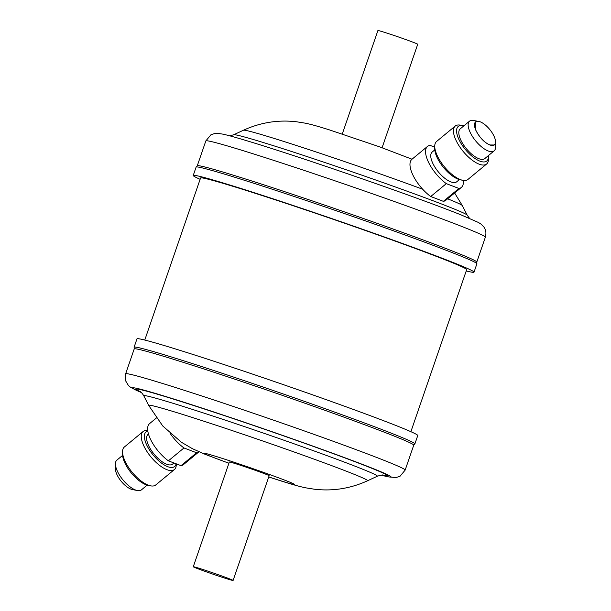 <?xml version="1.0" encoding="UTF-8"?>
<svg xmlns="http://www.w3.org/2000/svg" width="611" height="611" viewBox="0 0 611 611"><rect width="100%" height="100%" fill="white"/><g stroke="black" fill="none" stroke-linecap="round" stroke-linejoin="round"><path stroke-width="0.92" d="M475.579 121.925L475.633 129.86C479.559 137.567 484.317 142.6 489.9 144.967A14.847 6.118 -129.3 0 1 477.619 133.534A14.847 6.118 -129.3 0 1 475.618 121.887A14.847 6.118 -129.3 0 1 480.147 121.788A14.847 6.118 -129.3 0 1 492.405 133.198A14.847 6.118 -129.3 0 1 494.444 144.853A14.847 6.118 -129.3 0 1 489.9 144.967L494.253 144.998M233.096 580.45L269.153 475.725A21.057 0.619 -161 0 0 257.483 471.112A21.057 0.619 -161 0 0 236.006 463.825A21.057 0.619 -161 0 0 229.339 462.015L193.282 566.741A21.057 0.619 19 0 1 199.942 568.551A21.057 0.619 19 0 1 221.426 575.837A21.057 0.619 19 0 1 233.096 580.45A21.057 0.619 19 0 1 226.429 578.64A21.057 0.619 19 0 1 204.952 571.354A21.057 0.619 19 0 1 193.282 566.741M181.032 465.651A26.594 10.899 50.4 0 0 183.483 464.597L198.987 451.781A26.594 10.899 50.4 0 1 196.612 452.774L183.972 447.962L168.384 460.839L181.032 465.651L196.612 452.774M148.473 434.016L148.022 434.39A19.277 7.897 50.4 0 0 148.183 444.632A19.277 7.897 50.4 0 0 160.479 460.495A19.277 7.897 50.4 0 0 172.592 464.108L173.975 462.97M147.824 431.137A22.408 9.18 50.4 0 0 146.212 443.884A22.408 9.18 50.4 0 0 163.068 464.2A22.408 9.18 50.4 0 0 176.09 463.772M147.747 430.602A24.623 10.089 50.4 0 0 143.058 431.557A24.623 10.089 50.4 0 0 143.257 444.64A24.623 10.089 50.4 0 0 158.967 464.902A24.623 10.089 50.4 0 0 174.441 469.515A24.623 10.089 50.4 0 0 176.258 464.612L176.258 463.833M143.058 431.557L124.361 447.008A24.623 10.089 50.4 0 0 122.536 451.919A24.623 10.089 50.4 0 0 124.56 460.091A24.623 10.089 50.4 0 0 150.573 485.837A24.623 10.089 50.4 0 0 155.736 484.974L174.441 469.515M122.536 451.919L122.559 454.469A22.408 9.18 50.4 0 0 124.4 461.908A22.408 9.18 50.4 0 0 148.068 485.34L150.573 485.837M122.605 455.401L116.861 460.144A19.277 7.897 50.4 0 0 115.433 463.986A19.277 7.897 50.4 0 0 117.014 470.386A19.277 7.897 50.4 0 0 137.383 490.541A19.277 7.897 50.4 0 0 141.424 489.869L147.167 485.119M137.383 490.541L132.373 489.548A14.847 6.087 -129.6 0 1 116.686 474.029A14.847 6.087 -129.6 0 1 115.471 469.095L115.433 463.986M136.979 338.845A148.481 4.361 19 0 1 183.987 351.615A148.481 4.361 19 0 1 335.47 402.97A148.481 4.361 19 0 1 417.764 435.528L414.884 443.907A148.481 4.361 19 0 0 332.583 411.348A148.481 4.361 19 0 0 181.1 359.994A148.481 4.361 19 0 0 134.099 347.224L136.979 338.845M134.214 348.934A147.816 4.338 19 0 1 181.009 361.651A147.816 4.338 19 0 1 331.811 412.776A147.816 4.338 19 0 1 413.739 445.182L405.162 470.08A147.816 4.338 19 0 0 323.234 437.675A147.816 4.338 19 0 0 172.432 386.549A147.816 4.338 19 0 0 125.637 373.833L134.214 348.934M495.536 142.432L495.567 147.014A19.277 7.897 -129.6 0 1 494.139 150.856A19.277 7.897 -129.6 0 1 482.033 147.243A19.277 7.897 -129.6 0 1 469.729 131.373A19.277 7.897 -129.6 0 1 469.576 121.131A19.277 7.897 -129.6 0 1 473.617 120.459L477.657 121.261M459.365 179.596L456.745 181.765A19.277 7.897 -129.6 0 1 444.632 178.152A19.277 7.897 -129.6 0 1 432.336 162.282A19.277 7.897 -129.6 0 1 432.176 152.04L434.803 149.871M488.395 155.599A22.408 9.18 -129.6 0 1 488.441 156.531L488.464 159.081A24.623 10.089 -129.6 0 1 486.639 163.992L467.942 179.443A24.623 10.089 -129.6 0 1 462.779 180.314L460.274 179.81A22.408 9.18 -129.6 0 1 436.598 156.385A22.408 9.18 -129.6 0 1 434.757 148.947L434.742 146.388A24.623 10.089 -129.6 0 1 436.56 141.485L455.264 126.026A24.623 10.089 -129.6 0 1 460.427 125.163L462.932 125.66A22.408 9.18 -129.6 0 1 463.833 125.881M462.779 180.314A24.623 10.089 -129.6 0 1 436.766 154.568A24.623 10.089 -129.6 0 1 434.742 146.388M486.639 163.992A24.623 10.089 -129.6 0 1 471.173 159.372A24.623 10.089 -129.6 0 1 455.462 139.109A24.623 10.089 -129.6 0 1 455.264 126.026M488.441 156.531A22.408 9.18 -129.6 0 1 476.381 159.379A22.408 9.18 -129.6 0 1 458.41 138.353A22.408 9.18 -129.6 0 1 462.932 125.66M494.139 150.856L484.79 158.585A19.277 7.897 -129.6 0 1 472.677 154.965A19.277 7.897 -129.6 0 1 460.381 139.102A19.277 7.897 -129.6 0 1 460.228 128.86L469.576 121.131M382.089 147.74L417.718 44.259A21.057 0.619 -161 0 0 406.048 39.646A21.057 0.619 -161 0 0 384.571 32.36A21.057 0.619 -161 0 0 377.904 30.55L342.275 134.03M466.231 270.948A148.481 4.361 -161 0 0 474.021 272.155A148.481 4.361 -161 0 0 391.72 239.604A148.481 4.361 -161 0 0 240.238 188.249A148.481 4.361 -161 0 0 193.236 175.472A148.481 4.361 -161 0 0 200.118 179.313M196.116 167.093A148.481 4.361 -161 0 1 243.125 179.871A148.481 4.361 -161 0 1 394.607 231.225A148.481 4.361 -161 0 1 476.901 263.776L476.771 261.92A147.816 4.338 -161 0 0 392.949 228.972A147.816 4.338 -161 0 0 244.056 178.534A147.816 4.338 -161 0 0 197.368 165.718L196.116 167.093L193.236 175.472M144.769 340.052L200.568 178A140.729 4.132 19 0 1 245.118 190.105A140.729 4.132 19 0 1 388.688 238.779A140.729 4.132 19 0 1 466.682 269.627L410.882 431.687M463.253 180.398A26.594 10.899 -129.6 0 1 461.404 187.401A26.594 10.899 -129.6 0 1 458.945 188.463L446.305 183.644L430.724 196.521A26.594 10.899 -129.6 0 1 413.319 175.907A26.594 10.899 -129.6 0 1 411.936 159.28L427.517 146.403A26.594 10.899 -129.6 0 1 429.968 145.349L434.742 147.167M446.305 183.644A26.594 10.899 -129.6 0 1 428.899 163.03A26.594 10.899 -129.6 0 1 427.517 146.403M461.404 187.401L445.816 200.278A26.594 10.899 -129.6 0 1 443.365 201.34L458.945 188.463M430.724 196.521L443.365 201.34M156.363 418.008L149.596 423.599A26.594 10.899 50.4 0 0 150.978 440.226A26.594 10.899 50.4 0 0 168.384 460.839M170.248 433.543A26.594 10.899 50.4 0 0 183.972 447.962M141.385 392.552A136.734 4.017 19 0 1 175.8 399.67A136.734 4.017 19 0 1 336.714 454.737A136.734 4.017 19 0 1 381.233 475.137M268.725 476.97L281.923 481.231C295.029 485.317 300.559 486.791 306.195 487.906L314.444 489.22C332.72 491.374 350.424 488.563 367.547 480.781A115.785 3.399 19 0 0 304.965 455.859A115.785 3.399 19 0 0 185.332 415.274A115.785 3.399 19 0 0 148.694 405.429L143.822 395.867A123.514 3.628 19 0 1 182.903 406.368A123.514 3.628 19 0 1 310.518 449.665A123.514 3.628 19 0 1 377.27 476.252C380.974 475.068 382.967 474.694 383.25 475.114M140.446 391.735A132.747 3.895 19 0 1 178.305 400.633A132.747 3.895 19 0 1 328.573 451.911A132.747 3.895 19 0 1 382.471 475.075M228.926 463.214A48.048 1.413 19 0 1 219.028 457.364A48.048 1.413 19 0 1 283.168 479.551A48.048 1.413 19 0 1 279.464 480.383A48.048 1.413 19 0 1 268.741 476.924M205.838 140.92L210.902 134.817L214.95 133.427L217.142 133.29L223.137 134.176C230.553 135.856 243.82 139.705 262.929 145.724C320.286 163.664 423.507 199.705 461.366 215.026L478.283 222.404L481.124 224.176L483.958 227.086L485.119 229.224C484.966 229.041 486.776 231.653 485.363 237.167A147.816 4.338 -161 0 0 403.436 204.761A147.816 4.338 -161 0 0 252.633 153.636A147.816 4.338 -161 0 0 205.838 140.92L197.284 165.757M454.637 192.992L462.306 205.571L467.178 215.133A123.514 3.628 -161 0 0 397.119 187.6A123.514 3.628 -161 0 0 272.735 145.464A123.514 3.628 -161 0 0 233.73 134.748L229.858 135.856M462.306 205.571A115.785 3.399 -161 0 0 447.619 198.796M422.675 189.25A115.785 3.399 -161 0 0 280.029 140.263A115.785 3.399 -161 0 0 243.453 130.219L233.73 134.748M134.229 349.08L134.099 347.224M125.637 373.833L125.446 380.516L128.493 385.64L130.723 387.42L141.446 392.613M148.694 405.429L162.755 425.997L181.421 442.265L192.48 448.726L205.273 454.401L228.911 463.26M476.901 263.776L474.021 272.155M485.363 237.167L476.809 262.004M243.453 130.219C260.576 122.437 278.28 119.626 296.556 121.78L304.805 123.094C310.441 124.209 315.971 125.683 329.077 129.769L379.782 146.907L412.013 159.219M467.178 215.133L469.553 218.387M367.547 480.781L377.27 476.252M143.822 395.867C142.447 393.553 141.11 392.025 139.804 391.284M381.142 475.144L387.863 476.824L396.05 477.573L400.098 476.183L405.162 470.08M413.632 445.282L414.884 443.907"/></g></svg>
